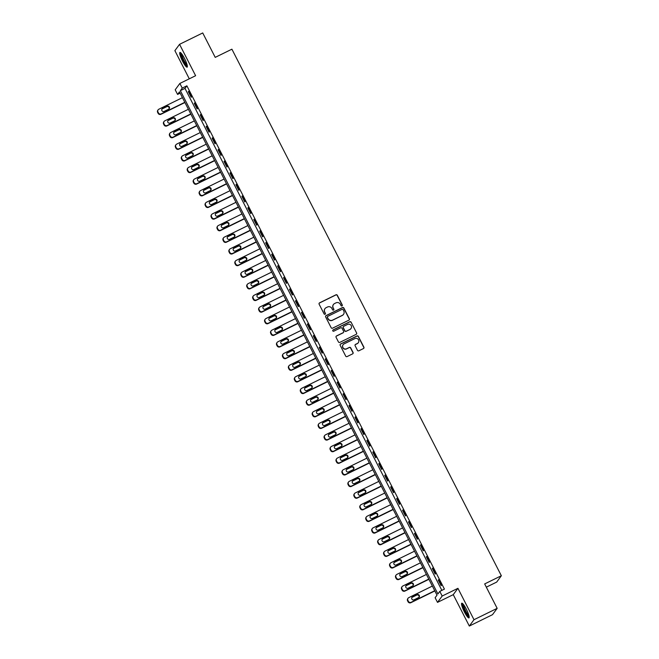 <?xml version="1.0" encoding="UTF-8"?>
<svg xmlns="http://www.w3.org/2000/svg" width="659" height="659" viewBox="0 0 659 659"><rect width="100%" height="100%" fill="white"/><g stroke="black" fill="none" stroke-linecap="round" stroke-linejoin="round"><path stroke-width="0.99" d="M341.98 305.933A0.725 0.708 36.4 0 0 342.293 304.985L337.326 295.281A1.03 1.005 36.4 0 0 335.95 294.812L319.574 302.843A1.03 1.005 36.4 0 0 319.137 304.203L324.096 313.906A0.725 0.708 36.4 0 0 325.315 314.022A0.725 0.708 36.4 0 0 325.373 313.28L324.73 312.028A3.295 3.229 36.4 0 1 326.147 307.671L327.507 307.003A3.295 3.229 36.4 0 1 331.914 308.503L332.556 309.755A0.725 0.708 36.4 0 0 333.775 309.87A0.725 0.708 36.4 0 0 333.833 309.129L333.19 307.877A3.295 3.229 36.4 0 1 334.607 303.527L335.966 302.86A3.295 3.229 36.4 0 1 340.373 304.351L341.016 305.603A0.725 0.708 36.4 0 0 341.98 305.933M342.169 305.801A0.725 0.708 36.4 0 0 342.169 305.15L337.202 295.446A1.03 1.005 36.4 0 0 335.826 294.985L319.45 303.016A1.03 1.005 36.4 0 0 319.154 303.231M325.249 314.104A0.725 0.708 36.4 0 0 325.249 313.453L324.73 312.028M333.709 309.952A0.725 0.708 36.4 0 0 333.709 309.302L333.19 307.877M466.341 609.221A8.188 1.483 -116.1 0 0 461.753 603.207A8.188 1.483 -116.1 0 0 464.373 611.89A8.188 1.483 -116.1 0 0 468.961 617.903A8.188 1.483 -116.1 0 0 466.341 609.221M184.512 58.47A8.188 1.483 -116.1 0 0 179.923 52.456A8.188 1.483 -116.1 0 0 182.543 61.147A8.188 1.483 -116.1 0 0 187.131 67.16A8.188 1.483 -116.1 0 0 184.512 58.47M357.483 350.341A1.03 1.005 36.4 0 0 358.858 350.802L363.447 348.553A1.03 1.005 36.4 0 0 363.892 347.194L358.381 336.419A1.03 1.005 36.4 0 0 357.005 335.95L340.629 343.982A1.03 1.005 36.4 0 0 340.184 345.341L345.703 356.115A1.03 1.005 36.4 0 0 347.079 356.585L352.623 353.858A1.03 1.005 36.4 0 0 353.067 352.499L350.712 347.886A1.03 1.005 36.4 0 0 349.328 347.425L346.576 348.776A2.76 2.702 36.4 0 1 343.108 344.698A2.76 2.702 36.4 0 1 344.08 343.891L354.855 338.602A2.76 2.702 36.4 0 1 358.331 342.68A2.76 2.702 36.4 0 1 357.359 343.487L355.563 344.369A1.03 1.005 36.4 0 0 355.119 345.728L357.483 350.341M439.792 591.387L442.173 596.041L437.502 602.375L435.121 597.729L437.016 595.159L179.47 91.856L177.576 94.426L175.195 89.781L179.866 83.438L182.246 88.092L180.352 90.662L437.906 593.957L439.792 591.387L444.43 589.113L186.876 85.818L182.246 88.092M179.866 83.438L195.616 75.711L179.553 44.318L202.725 32.95L215.221 57.374L231.902 49.186L501.351 575.744L484.67 583.923L497.166 608.348L473.994 619.707L457.931 588.314L442.173 596.041M348.916 320.15A1.03 1.005 36.4 0 0 349.361 318.791L343.85 308.017A1.03 1.005 36.4 0 0 342.466 307.547L326.098 315.579A1.03 1.005 36.4 0 0 325.653 316.938L331.164 327.712A1.03 1.005 36.4 0 0 332.548 328.182L348.916 320.15M351.115 322.218L356.626 332.993A1.03 1.005 36.4 0 1 356.181 334.352L339.813 342.383A1.03 1.005 36.4 0 1 338.429 341.914L336.074 337.301A1.03 1.005 36.4 0 1 336.518 335.942L343.158 332.688A1.03 1.005 36.4 0 0 343.603 331.329L342.037 328.273A1.03 1.005 36.4 0 0 340.654 327.803L333.742 331.197A0.725 0.708 36.4 0 1 332.836 330.126A0.725 0.708 36.4 0 1 333.092 329.912L349.74 321.749A1.03 1.005 36.4 0 1 351.115 322.218L356.626 332.993M497.166 608.348L492.495 614.682L469.323 626.05L473.994 619.707M179.553 44.318L174.882 50.652L189.29 78.816M186.876 85.818L184.981 88.388L441.868 590.373M188.342 91.708L191.201 97.293L191.514 96.865L188.663 91.28L188.342 91.708L188.771 91.502M194.298 103.339L197.148 108.924L197.469 108.496L194.611 102.911L194.298 103.339L194.718 103.133M200.245 114.971L203.104 120.548L203.417 120.119L200.558 114.542L200.245 114.971L200.674 114.757M206.193 126.602L209.051 132.179L209.364 131.751L206.514 126.174L206.193 126.602L206.621 126.388M212.149 138.225L215.007 143.81L215.32 143.382L212.462 137.797L212.149 138.225L212.577 138.019M218.096 149.857L220.954 155.442L221.267 155.013L218.417 149.428L218.096 149.857L218.524 149.642M224.052 161.488L226.902 167.065L227.223 166.636L224.365 161.06L224.052 161.488L224.48 161.274M229.999 173.111L232.858 178.696L233.171 178.268L230.312 172.683L229.999 173.111L230.428 172.905M235.947 184.742L238.805 190.327L239.118 189.899L236.268 184.314L235.947 184.742L236.375 184.536M241.902 196.374L244.761 201.951L245.074 201.522L242.215 195.945L241.902 196.374L242.331 196.16M247.85 207.997L250.708 213.582L251.021 213.154L248.171 207.569L247.85 207.997L248.278 207.791M253.806 219.628L256.656 225.213L256.977 224.785L254.119 219.2L253.806 219.628L254.234 219.422M259.753 231.26L262.611 236.836L262.925 236.408L260.066 230.831L259.753 231.26L260.181 231.045M265.701 242.891L268.559 248.468L268.88 248.039L266.022 242.463L265.701 242.891L266.129 242.677M271.656 254.514L274.515 260.099L274.828 259.671L271.969 254.086L271.656 254.514L272.085 254.308M277.604 266.145L280.462 271.73L280.775 271.302L277.925 265.717L277.604 266.145L278.032 265.931M283.559 277.777L286.41 283.354L286.731 282.925L283.872 277.348L283.559 277.777L283.988 277.563M289.507 289.4L292.365 294.985L292.678 294.557L289.82 288.971L289.507 289.4L289.935 289.194M295.454 301.031L298.313 306.616L298.634 306.188L295.776 300.603L295.454 301.031L295.883 300.825M301.41 312.663L304.269 318.239L304.582 317.811L301.723 312.234L301.41 312.663L301.838 312.448M307.358 324.286L310.216 329.871L310.529 329.442L307.679 323.857L307.358 324.286L307.786 324.08M313.313 335.917L316.163 341.502L316.485 341.074L313.626 335.489L313.313 335.917L313.742 335.711M319.261 347.548L322.119 353.125L322.432 352.697L319.574 347.12L319.261 347.548L319.689 347.334M325.208 359.18L328.067 364.757L328.388 364.328L325.53 358.751L325.208 359.18L325.637 358.966M331.164 370.803L334.022 376.388L334.335 375.959L331.477 370.374L331.164 370.803L331.592 370.597M337.111 382.434L339.97 388.019L340.283 387.591L337.433 382.006L337.111 382.434L337.54 382.22M343.067 394.066L345.917 399.642L346.239 399.214L343.38 393.637L343.067 394.066L343.496 393.851M349.015 405.689L351.873 411.274L352.186 410.845L349.328 405.26L349.015 405.689L349.443 405.483M354.962 417.32L357.821 422.905L358.142 422.477L355.283 416.892L354.962 417.32L355.39 417.114M360.918 428.951L363.776 434.528L364.089 434.1L361.231 428.523L360.918 428.951L361.346 428.737M366.865 440.574L369.724 446.159L370.037 445.731L367.187 440.146L366.865 440.574L367.294 440.369M372.821 452.206L375.671 457.791L375.992 457.362L373.134 451.777L372.821 452.206L373.249 452M378.768 463.837L381.627 469.414L381.94 468.986L379.082 463.409L378.768 463.837L379.197 463.623M384.724 475.469L387.574 481.045L387.896 480.617L385.037 475.04L384.724 475.469L385.144 475.254M390.672 487.092L393.53 492.677L393.843 492.248L390.985 486.663L390.672 487.092L391.1 486.886M396.619 498.723L399.478 504.308L399.791 503.88L396.94 498.295L396.619 498.723L397.048 498.509M402.575 510.354L405.425 515.931L405.746 515.503L402.888 509.926L402.575 510.354L403.003 510.14M408.522 521.977L411.381 527.562L411.694 527.134L408.835 521.549L408.522 521.977L408.951 521.771M414.478 533.609L417.328 539.194L417.649 538.765L414.791 533.18L414.478 533.609L414.898 533.403M420.426 545.24L423.284 550.817L423.597 550.389L420.739 544.812L420.426 545.24L420.854 545.026M426.373 556.863L429.231 562.448L429.544 562.02L426.694 556.435L426.373 556.863L426.801 556.657M432.329 568.495L435.179 574.08L435.5 573.651L432.642 568.066L432.329 568.495L432.757 568.289M438.276 580.126L441.135 585.703L441.448 585.274L438.589 579.698L438.276 580.126L438.705 579.912M486.326 587.161L496.68 582.086L501.351 575.744M457.931 588.314L453.26 594.649L469.323 626.05M453.26 594.649L437.502 602.375M180.138 93.174L177.576 94.426M184.981 88.388L180.352 90.662M333.388 304.582A3.295 3.229 36.4 0 0 333.067 308.05M324.928 308.725A3.295 3.229 36.4 0 0 324.607 312.193M349.212 319.936A1.03 1.005 36.4 0 0 349.237 318.964L343.718 308.19A1.03 1.005 36.4 0 0 342.342 307.72L325.966 315.752A1.03 1.005 36.4 0 0 325.678 315.974M343.084 309.648A0.725 0.708 36.4 0 0 342.12 309.318L327.754 316.369A0.725 0.708 36.4 0 0 327.441 317.317L328.116 318.643A3.295 3.229 36.4 0 0 332.523 320.142L342.351 315.323A3.295 3.229 36.4 0 0 343.767 310.974L343.084 309.648M327.441 316.674A0.725 0.708 36.4 0 0 327.317 317.49L327.441 317.317M343.446 314.442A3.295 3.229 36.4 0 1 342.219 315.488L332.4 320.307A3.295 3.229 36.4 0 1 327.993 318.816L327.317 317.49M356.478 334.129A1.03 1.005 36.4 0 0 356.503 333.166M343.454 332.466A1.03 1.005 36.4 0 1 343.034 332.861L336.387 336.115A1.03 1.005 36.4 0 0 336.098 336.337M350.983 322.391A1.03 1.005 36.4 0 0 349.608 321.921L332.96 330.085A0.725 0.708 36.4 0 0 332.779 330.217M350.044 329.311A2.76 2.702 36.4 0 0 350.868 325.134A2.76 2.702 36.4 0 0 347.548 324.426L343.751 326.287A1.03 1.005 36.4 0 0 343.306 327.647L344.871 330.703A1.03 1.005 36.4 0 0 346.247 331.172L349.921 329.484A2.76 2.702 36.4 0 0 350.95 328.586M343.331 326.675A1.03 1.005 36.4 0 0 343.182 327.82L343.306 327.647M349.921 329.484L346.123 331.345A1.03 1.005 36.4 0 1 344.748 330.876L343.182 327.82M358.265 342.762A2.76 2.702 36.4 0 1 357.236 343.66L355.44 344.542A1.03 1.005 36.4 0 0 355.143 344.756M343.051 344.781A2.76 2.702 36.4 0 0 346.453 348.94L346.576 348.776M352.919 353.644A1.03 1.005 36.4 0 0 352.944 352.672L350.58 348.059A1.03 1.005 36.4 0 0 349.204 347.598L346.453 348.94M363.743 348.331A1.03 1.005 36.4 0 0 363.768 347.367L358.249 336.584A1.03 1.005 36.4 0 0 356.873 336.123L340.505 344.155A1.03 1.005 36.4 0 0 340.209 344.369M184.817 102.31L161.249 113.867A2.101 2.059 36.4 0 1 158.44 112.911L157.962 111.981A2.101 2.059 36.4 0 1 158.868 109.213L182.436 97.656M184.924 102.524L160.928 114.295A2.101 2.059 -143.6 0 1 158.127 113.34L157.649 112.409A2.101 2.059 -143.6 0 1 157.814 110.259L158.127 109.831M169.017 108.916A1.68 1.647 36.4 0 0 166.76 106.659L162.312 108.842A1.68 1.647 36.4 0 0 161.9 109.13M164.157 111.396L168.605 109.213A1.68 1.647 36.4 0 0 169.108 106.667A1.68 1.647 36.4 0 0 167.081 106.231L162.633 108.414A1.68 1.647 36.4 0 0 162.13 110.959A1.68 1.647 36.4 0 0 164.157 111.396M190.764 113.933L167.197 125.498A2.101 2.059 36.4 0 1 164.388 124.543L163.918 123.612A2.101 2.059 36.4 0 1 164.816 120.844L188.383 109.287M190.879 114.155L166.884 125.927A2.101 2.059 -143.6 0 1 164.075 124.971L163.597 124.04A2.101 2.059 -143.6 0 1 163.762 121.89L164.075 121.462M174.964 120.548A1.68 1.647 36.4 0 0 172.716 118.29L168.267 120.473A1.68 1.647 36.4 0 0 167.847 120.762M170.104 123.019L174.553 120.836A1.68 1.647 36.4 0 0 175.055 118.299A1.68 1.647 36.4 0 0 173.029 117.862L168.58 120.045A1.68 1.647 36.4 0 0 168.078 122.59A1.68 1.647 36.4 0 0 170.104 123.019M196.712 125.564L173.144 137.121A2.101 2.059 36.4 0 1 170.343 136.174L169.865 135.243A2.101 2.059 36.4 0 1 170.763 132.475L194.331 120.91M196.827 125.787L172.831 137.55A2.101 2.059 -143.6 0 1 170.022 136.602L169.552 135.672A2.101 2.059 -143.6 0 1 169.717 133.513L170.03 133.085M180.92 132.179A1.68 1.647 36.4 0 0 178.663 129.922L174.215 132.105A1.68 1.647 36.4 0 0 173.803 132.393M176.052 134.65L180.5 132.467A1.68 1.647 36.4 0 0 181.003 129.922A1.68 1.647 36.4 0 0 178.976 129.493L174.528 131.676A1.68 1.647 36.4 0 0 174.025 134.214A1.68 1.647 36.4 0 0 176.052 134.65M202.667 137.196L179.1 148.753A2.101 2.059 36.4 0 1 176.291 147.797L175.813 146.866A2.101 2.059 36.4 0 1 176.719 144.099L200.287 132.541M202.774 137.41L178.778 149.181A2.101 2.059 -143.6 0 1 175.978 148.226L175.5 147.295A2.101 2.059 -143.6 0 1 175.665 145.145L175.978 144.716M186.868 143.802A1.68 1.647 36.4 0 0 184.619 141.545L180.171 143.728A1.68 1.647 36.4 0 0 179.75 144.024M182.008 146.282L186.456 144.099A1.68 1.647 36.4 0 0 186.958 141.553A1.68 1.647 36.4 0 0 184.932 141.117L180.484 143.3A1.68 1.647 36.4 0 0 179.981 145.845A1.68 1.647 36.4 0 0 182.008 146.282M208.615 148.819L185.047 160.384A2.101 2.059 36.4 0 1 182.246 159.429L181.769 158.498A2.101 2.059 36.4 0 1 182.667 155.73L206.234 144.173M208.73 149.041L184.734 160.812A2.101 2.059 -143.6 0 1 181.925 159.857L181.456 158.926A2.101 2.059 -143.6 0 1 181.612 156.776L181.933 156.348M192.823 155.433A1.68 1.647 36.4 0 0 190.566 153.176L186.118 155.359A1.68 1.647 36.4 0 0 185.706 155.648M187.955 157.905L192.403 155.722A1.68 1.647 36.4 0 0 192.906 153.185A1.68 1.647 36.4 0 0 190.879 152.748L186.431 154.931A1.68 1.647 36.4 0 0 185.929 157.476A1.68 1.647 36.4 0 0 187.955 157.905M187.304 65.826A7.084 1.277 63.9 0 1 186.621 65.463A7.084 1.277 63.9 0 1 182.568 58.84A7.084 1.277 63.9 0 1 181.077 53.132M181.653 53.807A6.557 1.186 -116.1 0 0 183.515 59.434A6.557 1.186 -116.1 0 0 186.909 64.788A6.557 1.186 -116.1 0 0 187.123 64.969M180.459 52.588A8.13 1.466 -116.1 0 0 182.667 59.516A8.13 1.466 -116.1 0 0 186.975 66.353A8.13 1.466 -116.1 0 0 187.362 66.65M469.134 616.577A7.084 1.277 63.9 0 1 465.246 611.346A7.084 1.277 63.9 0 1 462.906 603.875M463.483 604.55A6.557 1.186 -116.1 0 0 465.773 611.033A6.557 1.186 -116.1 0 0 468.953 615.712M462.288 603.331A8.13 1.466 -116.1 0 0 465.114 611.519A8.13 1.466 -116.1 0 0 469.192 617.401M214.57 160.45L191.003 172.007A2.101 2.059 36.4 0 1 188.194 171.06L187.716 170.129A2.101 2.059 36.4 0 1 188.622 167.361L212.19 155.796M214.677 160.672L190.682 172.436A2.101 2.059 -143.6 0 1 187.881 171.488L187.403 170.557A2.101 2.059 -143.6 0 1 187.568 168.399L187.881 167.971M198.771 167.065A1.68 1.647 36.4 0 0 196.514 164.808L192.066 166.991A1.68 1.647 36.4 0 0 191.654 167.279M193.911 169.536L198.359 167.353A1.68 1.647 36.4 0 0 198.861 164.808A1.68 1.647 36.4 0 0 196.835 164.379L192.387 166.562A1.68 1.647 36.4 0 0 191.884 169.099A1.68 1.647 36.4 0 0 193.911 169.536M220.518 172.081L196.95 183.639A2.101 2.059 36.4 0 1 194.141 182.683L193.672 181.76A2.101 2.059 36.4 0 1 194.57 178.984L218.137 167.427M220.633 172.296L196.637 184.067A2.101 2.059 -143.6 0 1 193.828 183.111L193.351 182.189A2.101 2.059 -143.6 0 1 193.515 180.031L193.837 179.602M204.718 178.688A1.68 1.647 36.4 0 0 202.47 176.431L198.021 178.614A1.68 1.647 36.4 0 0 197.601 178.91M199.858 181.167L204.306 178.984A1.68 1.647 36.4 0 0 204.809 176.439A1.68 1.647 36.4 0 0 202.783 176.002L198.334 178.185A1.68 1.647 36.4 0 0 197.832 180.731A1.68 1.647 36.4 0 0 199.858 181.167M226.465 183.704L202.898 195.27A2.101 2.059 36.4 0 1 200.097 194.314L199.619 193.384A2.101 2.059 36.4 0 1 200.517 190.616L224.085 179.059M226.581 183.927L202.585 195.698A2.101 2.059 -143.6 0 1 199.784 194.743L199.306 193.812A2.101 2.059 -143.6 0 1 199.471 191.662L199.784 191.234M210.674 190.319A1.68 1.647 36.4 0 0 208.417 188.062L203.969 190.245A1.68 1.647 36.4 0 0 203.557 190.533M205.806 192.79L210.254 190.616A1.68 1.647 36.4 0 0 210.756 188.07A1.68 1.647 36.4 0 0 208.738 187.634L204.282 189.817A1.68 1.647 36.4 0 0 203.788 192.362A1.68 1.647 36.4 0 0 205.806 192.79M232.421 195.336L208.854 206.893A2.101 2.059 36.4 0 1 206.045 205.946L205.567 205.015A2.101 2.059 36.4 0 1 206.473 202.247L230.04 190.682M232.528 195.558L208.541 207.321A2.101 2.059 -143.6 0 1 205.732 206.374L205.254 205.443A2.101 2.059 -143.6 0 1 205.419 203.285L205.732 202.857M216.622 201.951A1.68 1.647 36.4 0 0 214.373 199.693L209.924 201.876A1.68 1.647 36.4 0 0 209.504 202.165M211.761 204.422L216.21 202.239A1.68 1.647 36.4 0 0 216.712 199.702A1.68 1.647 36.4 0 0 214.686 199.265L210.237 201.448A1.68 1.647 36.4 0 0 209.735 203.985A1.68 1.647 36.4 0 0 211.761 204.422M238.369 206.967L214.801 218.524A2.101 2.059 36.4 0 1 212 217.577L211.523 216.646A2.101 2.059 36.4 0 1 212.42 213.87L235.988 202.313M238.484 207.181L214.488 218.953A2.101 2.059 -143.6 0 1 211.679 218.005L211.209 217.075A2.101 2.059 -143.6 0 1 211.366 214.916L211.687 214.488M222.577 213.582A1.68 1.647 36.4 0 0 220.32 211.325L215.872 213.5A1.68 1.647 36.4 0 0 215.46 213.796M217.709 216.053L222.157 213.87A1.68 1.647 36.4 0 0 222.66 211.325A1.68 1.647 36.4 0 0 220.633 210.896L216.185 213.071A1.68 1.647 36.4 0 0 215.682 215.617A1.68 1.647 36.4 0 0 217.709 216.053M244.324 218.599L220.757 230.156A2.101 2.059 36.4 0 1 217.948 229.2L217.47 228.269A2.101 2.059 36.4 0 1 218.376 225.502L241.944 213.944M244.431 218.813L220.436 230.584A2.101 2.059 -143.6 0 1 217.635 229.629L217.157 228.698A2.101 2.059 -143.6 0 1 217.322 226.548L217.635 226.119M228.525 225.205A1.68 1.647 36.4 0 0 226.268 222.948L221.819 225.131A1.68 1.647 36.4 0 0 221.408 225.419M223.665 227.684L228.113 225.502A1.68 1.647 36.4 0 0 228.615 222.956A1.68 1.647 36.4 0 0 226.589 222.52L222.141 224.703A1.68 1.647 36.4 0 0 221.638 227.248A1.68 1.647 36.4 0 0 223.665 227.684M250.272 230.222L226.704 241.787A2.101 2.059 36.4 0 1 223.895 240.832L223.426 239.901A2.101 2.059 36.4 0 1 224.324 237.133L247.891 225.576M250.387 230.444L226.391 242.207A2.101 2.059 -143.6 0 1 223.582 241.26L223.104 240.329A2.101 2.059 -143.6 0 1 223.269 238.179L223.59 237.751M234.472 236.836A1.68 1.647 36.4 0 0 232.223 234.579L227.775 236.762A1.68 1.647 36.4 0 0 227.355 237.051M229.612 239.308L234.06 237.125A1.68 1.647 36.4 0 0 234.563 234.588A1.68 1.647 36.4 0 0 232.536 234.151L228.088 236.334A1.68 1.647 36.4 0 0 227.586 238.879A1.68 1.647 36.4 0 0 229.612 239.308M256.219 241.853L232.652 253.41A2.101 2.059 36.4 0 1 229.851 252.463L229.373 251.532A2.101 2.059 36.4 0 1 230.271 248.764L253.839 237.199M256.335 242.075L232.339 253.839A2.101 2.059 -143.6 0 1 229.538 252.891L229.06 251.96A2.101 2.059 -143.6 0 1 229.225 249.802L229.538 249.374M240.428 248.468A1.68 1.647 36.4 0 0 238.171 246.211L233.723 248.394A1.68 1.647 36.4 0 0 233.311 248.682M235.56 250.939L240.008 248.756A1.68 1.647 36.4 0 0 240.51 246.211A1.68 1.647 36.4 0 0 238.492 245.782L234.044 247.965A1.68 1.647 36.4 0 0 233.541 250.502A1.68 1.647 36.4 0 0 235.56 250.939M262.175 253.484L238.607 265.042A2.101 2.059 36.4 0 1 235.798 264.086L235.321 263.155A2.101 2.059 36.4 0 1 236.227 260.387L259.794 248.83M262.282 253.699L238.294 265.47A2.101 2.059 -143.6 0 1 235.485 264.514L235.008 263.584A2.101 2.059 -143.6 0 1 235.172 261.434L235.485 261.005M246.375 260.091A1.68 1.647 36.4 0 0 244.127 257.834L239.678 260.017A1.68 1.647 36.4 0 0 239.258 260.313M241.515 262.57L245.964 260.387A1.68 1.647 36.4 0 0 246.466 257.842A1.68 1.647 36.4 0 0 244.44 257.405L239.991 259.588A1.68 1.647 36.4 0 0 239.489 262.134A1.68 1.647 36.4 0 0 241.515 262.57M268.122 265.107L244.555 276.673A2.101 2.059 36.4 0 1 241.754 275.717L241.276 274.787A2.101 2.059 36.4 0 1 242.174 272.019L265.742 260.462M268.238 265.33L244.242 277.101A2.101 2.059 -143.6 0 1 241.433 276.146L240.963 275.215A2.101 2.059 -143.6 0 1 241.12 273.065L241.441 272.637M252.331 271.722A1.68 1.647 36.4 0 0 250.074 269.465L245.626 271.648A1.68 1.647 36.4 0 0 245.214 271.936M247.463 274.193L251.911 272.01A1.68 1.647 36.4 0 0 252.413 269.473A1.68 1.647 36.4 0 0 250.387 269.037L245.939 271.22A1.68 1.647 36.4 0 0 245.436 273.765A1.68 1.647 36.4 0 0 247.463 274.193M274.078 276.739L250.511 288.296A2.101 2.059 36.4 0 1 247.702 287.349L247.224 286.418A2.101 2.059 36.4 0 1 248.13 283.65L271.697 272.085M274.185 276.961L250.189 288.724A2.101 2.059 -143.6 0 1 247.389 287.777L246.911 286.846A2.101 2.059 -143.6 0 1 247.076 284.688L247.389 284.26M258.279 283.354A1.68 1.647 36.4 0 0 256.022 281.096L251.573 283.279A1.68 1.647 36.4 0 0 251.161 283.568M253.418 285.825L257.867 283.642A1.68 1.647 36.4 0 0 258.369 281.096A1.68 1.647 36.4 0 0 256.343 280.668L251.895 282.851A1.68 1.647 36.4 0 0 251.392 285.388A1.68 1.647 36.4 0 0 253.418 285.825M280.026 288.37L256.458 299.927A2.101 2.059 36.4 0 1 253.649 298.972L253.18 298.049A2.101 2.059 36.4 0 1 254.077 295.273L277.645 283.716M280.141 288.584L256.145 300.356A2.101 2.059 -143.6 0 1 253.336 299.4L252.858 298.478A2.101 2.059 -143.6 0 1 253.023 296.319L253.344 295.891M264.226 294.977A1.68 1.647 36.4 0 0 261.977 292.72L257.529 294.902A1.68 1.647 36.4 0 0 257.109 295.199M259.366 297.456L263.814 295.273A1.68 1.647 36.4 0 0 264.317 292.728A1.68 1.647 36.4 0 0 262.29 292.291L257.842 294.474A1.68 1.647 36.4 0 0 257.339 297.02A1.68 1.647 36.4 0 0 259.366 297.456M285.973 299.993L262.406 311.559A2.101 2.059 36.4 0 1 259.605 310.603L259.127 309.672A2.101 2.059 36.4 0 1 260.025 306.905L283.592 295.347M286.088 300.216L262.093 311.987A2.101 2.059 -143.6 0 1 259.292 311.032L258.814 310.101A2.101 2.059 -143.6 0 1 258.979 307.951L259.292 307.522M270.182 306.608A1.68 1.647 36.4 0 0 267.925 304.351L263.476 306.534A1.68 1.647 36.4 0 0 263.065 306.822M265.313 309.079L269.762 306.905A1.68 1.647 36.4 0 0 270.264 304.359A1.68 1.647 36.4 0 0 268.246 303.923L263.798 306.106A1.68 1.647 36.4 0 0 263.295 308.651A1.68 1.647 36.4 0 0 265.313 309.079M291.929 311.625L268.361 323.182A2.101 2.059 36.4 0 1 265.552 322.235L265.075 321.304A2.101 2.059 36.4 0 1 265.981 318.536L289.548 306.97M292.036 311.847L268.048 323.61A2.101 2.059 -143.6 0 1 265.239 322.663L264.761 321.732A2.101 2.059 -143.6 0 1 264.926 319.574L265.239 319.145M276.129 318.239A1.68 1.647 36.4 0 0 273.88 315.982L269.432 318.165A1.68 1.647 36.4 0 0 269.012 318.454M271.269 320.711L275.717 318.528A1.68 1.647 36.4 0 0 276.22 315.99A1.68 1.647 36.4 0 0 274.193 315.554L269.745 317.737A1.68 1.647 36.4 0 0 269.243 320.274A1.68 1.647 36.4 0 0 271.269 320.711M297.876 323.256L274.309 334.813A2.101 2.059 36.4 0 1 271.508 333.866L271.03 332.935A2.101 2.059 36.4 0 1 271.928 330.159L295.496 318.602M297.992 323.47L273.996 335.242A2.101 2.059 -143.6 0 1 271.187 334.294L270.717 333.363A2.101 2.059 -143.6 0 1 270.874 331.205L271.195 330.777M282.085 329.871A1.68 1.647 36.4 0 0 279.828 327.614L275.38 329.788A1.68 1.647 36.4 0 0 274.968 330.085M277.217 332.342L281.665 330.159A1.68 1.647 36.4 0 0 282.167 327.614A1.68 1.647 36.4 0 0 280.141 327.185L275.693 329.36A1.68 1.647 36.4 0 0 275.19 331.905A1.68 1.647 36.4 0 0 277.217 332.342M303.832 334.887L280.264 346.445A2.101 2.059 36.4 0 1 277.455 345.489L276.978 344.558A2.101 2.059 36.4 0 1 277.884 341.79L301.451 330.233M303.939 335.101L279.943 346.873A2.101 2.059 -143.6 0 1 277.142 345.917L276.665 344.986A2.101 2.059 -143.6 0 1 276.829 342.837L277.142 342.408M288.032 341.494A1.68 1.647 36.4 0 0 285.775 339.237L281.327 341.42A1.68 1.647 36.4 0 0 280.915 341.708M283.172 343.973L287.621 341.79A1.68 1.647 36.4 0 0 288.123 339.245A1.68 1.647 36.4 0 0 286.097 338.808L281.648 340.991A1.68 1.647 36.4 0 0 281.146 343.537A1.68 1.647 36.4 0 0 283.172 343.973M309.779 346.51L286.212 358.068A2.101 2.059 36.4 0 1 283.403 357.12L282.933 356.189A2.101 2.059 36.4 0 1 283.831 353.422L307.399 341.864M309.895 346.733L285.899 358.496A2.101 2.059 -143.6 0 1 283.09 357.549L282.612 356.618A2.101 2.059 -143.6 0 1 282.777 354.468L283.098 354.04M293.98 353.125A1.68 1.647 36.4 0 0 291.731 350.868L287.283 353.051A1.68 1.647 36.4 0 0 286.863 353.339M289.12 355.596L293.568 353.413A1.68 1.647 36.4 0 0 294.071 350.876A1.68 1.647 36.4 0 0 292.044 350.44L287.596 352.623A1.68 1.647 36.4 0 0 287.093 355.168A1.68 1.647 36.4 0 0 289.12 355.596M315.727 358.142L292.159 369.699A2.101 2.059 36.4 0 1 289.359 368.752L288.881 367.821A2.101 2.059 36.4 0 1 289.787 365.053L313.346 353.488M315.842 358.356L291.846 370.127A2.101 2.059 -143.6 0 1 289.046 369.18L288.568 368.249A2.101 2.059 -143.6 0 1 288.733 366.091L289.046 365.663M299.936 364.757A1.68 1.647 36.4 0 0 297.679 362.499L293.23 364.682A1.68 1.647 36.4 0 0 292.818 364.971M295.067 367.228L299.516 365.045A1.68 1.647 36.4 0 0 300.018 362.499A1.68 1.647 36.4 0 0 298 362.071L293.552 364.254A1.68 1.647 36.4 0 0 293.049 366.791A1.68 1.647 36.4 0 0 295.067 367.228M321.683 369.773L298.115 381.33A2.101 2.059 36.4 0 1 295.306 380.375L294.828 379.444A2.101 2.059 36.4 0 1 295.734 376.676L319.302 365.119M321.79 369.987L297.802 381.759A2.101 2.059 -143.6 0 1 294.993 380.803L294.515 379.872A2.101 2.059 -143.6 0 1 294.68 377.722L294.993 377.294M305.883 376.38A1.68 1.647 36.4 0 0 303.634 374.123L299.186 376.305A1.68 1.647 36.4 0 0 298.766 376.602M301.023 378.859L305.471 376.676A1.68 1.647 36.4 0 0 305.974 374.131A1.68 1.647 36.4 0 0 303.947 373.694L299.499 375.877A1.68 1.647 36.4 0 0 298.997 378.423A1.68 1.647 36.4 0 0 301.023 378.859M327.63 381.396L304.063 392.962A2.101 2.059 36.4 0 1 301.262 392.006L300.784 391.075A2.101 2.059 36.4 0 1 301.682 388.308L325.249 376.75M327.745 381.619L303.75 393.39A2.101 2.059 -143.6 0 1 300.941 392.434L300.471 391.504A2.101 2.059 -143.6 0 1 300.628 389.354L300.949 388.925M311.839 388.011A1.68 1.647 36.4 0 0 309.582 385.754L305.133 387.937A1.68 1.647 36.4 0 0 304.722 388.225M306.97 390.482L311.419 388.299A1.68 1.647 36.4 0 0 311.921 385.762A1.68 1.647 36.4 0 0 309.895 385.326L305.447 387.508A1.68 1.647 36.4 0 0 304.944 390.054A1.68 1.647 36.4 0 0 306.97 390.482M333.586 393.028L310.018 404.585A2.101 2.059 36.4 0 1 307.209 403.637L306.732 402.707A2.101 2.059 36.4 0 1 307.638 399.939L331.205 388.373M333.693 393.25L309.697 405.013A2.101 2.059 -143.6 0 1 306.896 404.066L306.419 403.135A2.101 2.059 -143.6 0 1 306.583 400.977L306.896 400.548M317.786 399.642A1.68 1.647 36.4 0 0 315.529 397.385L311.081 399.568A1.68 1.647 36.4 0 0 310.669 399.856M312.926 402.114L317.374 399.931A1.68 1.647 36.4 0 0 317.877 397.385A1.68 1.647 36.4 0 0 315.85 396.957L311.402 399.14A1.68 1.647 36.4 0 0 310.9 401.677A1.68 1.647 36.4 0 0 312.926 402.114M339.533 404.659L315.966 416.216A2.101 2.059 36.4 0 1 313.157 415.261L312.687 414.338A2.101 2.059 36.4 0 1 313.585 411.562L337.153 400.005M339.649 404.873L315.653 416.645A2.101 2.059 -143.6 0 1 312.844 415.689L312.366 414.766A2.101 2.059 -143.6 0 1 312.531 412.608L312.852 412.18M323.734 411.265A1.68 1.647 36.4 0 0 321.485 409.008L317.037 411.191A1.68 1.647 36.4 0 0 316.625 411.488M318.874 413.745L323.322 411.562A1.68 1.647 36.4 0 0 323.824 409.017A1.68 1.647 36.4 0 0 321.798 408.58L317.35 410.763A1.68 1.647 36.4 0 0 316.847 413.308A1.68 1.647 36.4 0 0 318.874 413.745M345.481 416.282L321.913 427.848A2.101 2.059 36.4 0 1 319.113 426.892L318.635 425.961A2.101 2.059 36.4 0 1 319.541 423.193L343.108 411.636M345.596 416.504L321.6 428.276A2.101 2.059 -143.6 0 1 318.799 427.32L318.322 426.389A2.101 2.059 -143.6 0 1 318.486 424.239L318.799 423.811M329.689 422.897A1.68 1.647 36.4 0 0 327.432 420.64L322.984 422.823A1.68 1.647 36.4 0 0 322.572 423.111M324.821 425.368L329.278 423.193A1.68 1.647 36.4 0 0 329.772 420.648A1.68 1.647 36.4 0 0 327.754 420.211L323.305 422.394A1.68 1.647 36.4 0 0 322.803 424.94A1.68 1.647 36.4 0 0 324.821 425.368M351.436 427.913L327.869 439.471A2.101 2.059 36.4 0 1 325.06 438.523L324.59 437.592A2.101 2.059 36.4 0 1 325.488 434.825L349.056 423.259M351.544 428.136L327.556 439.899A2.101 2.059 -143.6 0 1 324.747 438.952L324.269 438.021A2.101 2.059 -143.6 0 1 324.434 435.863L324.747 435.434M335.637 434.528A1.68 1.647 36.4 0 0 333.388 432.271L328.94 434.454A1.68 1.647 36.4 0 0 328.52 434.742M330.777 436.999L335.225 434.816A1.68 1.647 36.4 0 0 335.728 432.279A1.68 1.647 36.4 0 0 333.701 431.843L329.253 434.026A1.68 1.647 36.4 0 0 328.75 436.563A1.68 1.647 36.4 0 0 330.777 436.999M357.384 439.545L333.816 451.102A2.101 2.059 36.4 0 1 331.016 450.155L330.538 449.224A2.101 2.059 36.4 0 1 331.436 446.448L355.003 434.891M357.499 439.759L333.503 451.53A2.101 2.059 -143.6 0 1 330.694 450.583L330.225 449.652A2.101 2.059 -143.6 0 1 330.381 447.494L330.703 447.066M341.593 446.159A1.68 1.647 36.4 0 0 339.336 443.902L334.887 446.077A1.68 1.647 36.4 0 0 334.475 446.374M336.724 448.631L341.173 446.448A1.68 1.647 36.4 0 0 341.675 443.902A1.68 1.647 36.4 0 0 339.649 443.474L335.2 445.649A1.68 1.647 36.4 0 0 334.698 448.194A1.68 1.647 36.4 0 0 336.724 448.631M363.34 451.176L339.772 462.733A2.101 2.059 36.4 0 1 336.963 461.778L336.485 460.847A2.101 2.059 36.4 0 1 337.392 458.079L360.959 446.522M363.447 451.39L339.451 463.162A2.101 2.059 -143.6 0 1 336.65 462.206L336.172 461.275A2.101 2.059 -143.6 0 1 336.337 459.125L336.65 458.697M347.54 457.783A1.68 1.647 36.4 0 0 345.283 455.526L340.835 457.708A1.68 1.647 36.4 0 0 340.423 457.997M342.68 460.262L347.128 458.079A1.68 1.647 36.4 0 0 347.631 455.534A1.68 1.647 36.4 0 0 345.604 455.097L341.156 457.28A1.68 1.647 36.4 0 0 340.654 459.825A1.68 1.647 36.4 0 0 342.68 460.262M369.287 462.799L345.72 474.356A2.101 2.059 36.4 0 1 342.919 473.409L342.441 472.478A2.101 2.059 36.4 0 1 343.339 469.71L366.906 458.153M369.402 463.022L345.407 474.785A2.101 2.059 -143.6 0 1 342.598 473.837L342.12 472.907A2.101 2.059 -143.6 0 1 342.285 470.757L342.606 470.328M353.488 469.414A1.68 1.647 36.4 0 0 351.239 467.157L346.791 469.34A1.68 1.647 36.4 0 0 346.379 469.628M348.627 471.885L353.076 469.702A1.68 1.647 36.4 0 0 353.578 467.165A1.68 1.647 36.4 0 0 351.552 466.729L347.104 468.911A1.68 1.647 36.4 0 0 346.601 471.457A1.68 1.647 36.4 0 0 348.627 471.885M375.235 474.431L351.675 485.988A2.101 2.059 36.4 0 1 348.866 485.04L348.389 484.11A2.101 2.059 36.4 0 1 349.295 481.342L372.862 469.776M375.35 474.645L351.354 486.416A2.101 2.059 -143.6 0 1 348.553 485.469L348.076 484.538A2.101 2.059 -143.6 0 1 348.24 482.38L348.553 481.951M359.443 481.045A1.68 1.647 36.4 0 0 357.186 478.788L352.738 480.971A1.68 1.647 36.4 0 0 352.326 481.259M354.583 483.517L359.031 481.334A1.68 1.647 36.4 0 0 359.534 478.788A1.68 1.647 36.4 0 0 357.507 478.36L353.059 480.543A1.68 1.647 36.4 0 0 352.557 483.08A1.68 1.647 36.4 0 0 354.583 483.517M381.19 486.062L357.623 497.619A2.101 2.059 36.4 0 1 354.814 496.664L354.344 495.733A2.101 2.059 36.4 0 1 355.242 492.965L378.81 481.408M381.297 486.276L357.31 498.047A2.101 2.059 -143.6 0 1 354.501 497.092L354.023 496.161A2.101 2.059 -143.6 0 1 354.188 494.011L354.501 493.583M365.391 492.668A1.68 1.647 36.4 0 0 363.142 490.411L358.694 492.594A1.68 1.647 36.4 0 0 358.274 492.891M360.531 495.148L364.979 492.965A1.68 1.647 36.4 0 0 365.481 490.42A1.68 1.647 36.4 0 0 363.455 489.983L359.007 492.166A1.68 1.647 36.4 0 0 358.504 494.711A1.68 1.647 36.4 0 0 360.531 495.148M387.138 497.685L363.57 509.25A2.101 2.059 36.4 0 1 360.77 508.295L360.292 507.364A2.101 2.059 36.4 0 1 361.19 504.596L384.757 493.039M387.253 497.907L363.257 509.679A2.101 2.059 -143.6 0 1 360.448 508.723L359.979 507.792A2.101 2.059 -143.6 0 1 360.135 505.642L360.457 505.214M371.346 504.3A1.68 1.647 36.4 0 0 369.089 502.043L364.641 504.226A1.68 1.647 36.4 0 0 364.229 504.514M366.478 506.771L370.926 504.588A1.68 1.647 36.4 0 0 371.429 502.051A1.68 1.647 36.4 0 0 369.402 501.614L364.954 503.797A1.68 1.647 36.4 0 0 364.452 506.343A1.68 1.647 36.4 0 0 366.478 506.771M393.094 509.316L369.526 520.874A2.101 2.059 36.4 0 1 366.717 519.926L366.239 518.995A2.101 2.059 36.4 0 1 367.145 516.228L390.713 504.662M393.201 509.539L369.205 521.302A2.101 2.059 -143.6 0 1 366.404 520.355L365.926 519.424A2.101 2.059 -143.6 0 1 366.091 517.266L366.404 516.837M377.294 515.931A1.68 1.647 36.4 0 0 375.037 513.674L370.589 515.857A1.68 1.647 36.4 0 0 370.177 516.145M372.434 518.402L376.882 516.219A1.68 1.647 36.4 0 0 377.385 513.674A1.68 1.647 36.4 0 0 375.358 513.246L370.91 515.429A1.68 1.647 36.4 0 0 370.407 517.966A1.68 1.647 36.4 0 0 372.434 518.402M399.041 520.948L375.473 532.505A2.101 2.059 36.4 0 1 372.673 531.549L372.195 530.627A2.101 2.059 36.4 0 1 373.093 527.851L396.66 516.294M399.156 521.162L375.16 532.933A2.101 2.059 -143.6 0 1 372.351 531.978L371.874 531.055A2.101 2.059 -143.6 0 1 372.038 528.897L372.36 528.469M383.241 527.554A1.68 1.647 36.4 0 0 380.993 525.297L376.544 527.48A1.68 1.647 36.4 0 0 376.132 527.777M378.381 530.034L382.83 527.851A1.68 1.647 36.4 0 0 383.332 525.305A1.68 1.647 36.4 0 0 381.306 524.869L376.857 527.052A1.68 1.647 36.4 0 0 376.355 529.597A1.68 1.647 36.4 0 0 378.381 530.034M404.997 532.571L381.429 544.136A2.101 2.059 36.4 0 1 378.62 543.181L378.142 542.25A2.101 2.059 36.4 0 1 379.049 539.482L402.616 527.925M405.104 532.793L381.108 544.565A2.101 2.059 -143.6 0 1 378.307 543.609L377.829 542.678A2.101 2.059 -143.6 0 1 377.994 540.528L378.307 540.1M389.197 539.186A1.68 1.647 36.4 0 0 386.94 536.928L382.492 539.111A1.68 1.647 36.4 0 0 382.08 539.4M384.337 541.657L388.785 539.482A1.68 1.647 36.4 0 0 389.288 536.937A1.68 1.647 36.4 0 0 387.261 536.5L382.813 538.683A1.68 1.647 36.4 0 0 382.311 541.228A1.68 1.647 36.4 0 0 384.337 541.657M410.944 544.202L387.377 555.759A2.101 2.059 36.4 0 1 384.568 554.812L384.098 553.881A2.101 2.059 36.4 0 1 384.996 551.113L408.564 539.548M411.051 544.425L387.064 556.188A2.101 2.059 -143.6 0 1 384.255 555.24L383.777 554.31A2.101 2.059 -143.6 0 1 383.942 552.151L384.255 551.723M395.145 550.817A1.68 1.647 36.4 0 0 392.896 548.56L388.448 550.743A1.68 1.647 36.4 0 0 388.027 551.031M390.285 553.288L394.733 551.105A1.68 1.647 36.4 0 0 395.235 548.568A1.68 1.647 36.4 0 0 393.209 548.131L388.761 550.314A1.68 1.647 36.4 0 0 388.258 552.852A1.68 1.647 36.4 0 0 390.285 553.288M416.892 555.834L393.324 567.391A2.101 2.059 36.4 0 1 390.523 566.443L390.046 565.513A2.101 2.059 36.4 0 1 390.944 562.737L414.511 551.179M417.007 556.048L393.011 567.819A2.101 2.059 -143.6 0 1 390.202 566.872L389.733 565.941A2.101 2.059 -143.6 0 1 389.889 563.783L390.21 563.354M401.1 562.448A1.68 1.647 36.4 0 0 398.843 560.191L394.395 562.366A1.68 1.647 36.4 0 0 393.983 562.662M396.232 564.92L400.68 562.737A1.68 1.647 36.4 0 0 401.183 560.191A1.68 1.647 36.4 0 0 399.156 559.763L394.708 561.938A1.68 1.647 36.4 0 0 394.206 564.483A1.68 1.647 36.4 0 0 396.232 564.92M422.847 567.465L399.28 579.022A2.101 2.059 36.4 0 1 396.471 578.067L395.993 577.136A2.101 2.059 36.4 0 1 396.899 574.368L420.467 562.811M422.954 567.679L398.959 579.45A2.101 2.059 -143.6 0 1 396.158 578.495L395.68 577.564A2.101 2.059 -143.6 0 1 395.845 575.414L396.158 574.986M407.048 574.071A1.68 1.647 36.4 0 0 404.799 571.814L400.342 573.997A1.68 1.647 36.4 0 0 399.931 574.286M402.188 576.543L406.636 574.368A1.68 1.647 36.4 0 0 407.138 571.823A1.68 1.647 36.4 0 0 405.112 571.386L400.664 573.569A1.68 1.647 36.4 0 0 400.161 576.114A1.68 1.647 36.4 0 0 402.188 576.543M428.795 579.088L405.227 590.645A2.101 2.059 36.4 0 1 402.427 589.698L401.949 588.767A2.101 2.059 36.4 0 1 402.847 585.999L426.414 574.442M428.91 579.31L404.914 591.074A2.101 2.059 -143.6 0 1 402.105 590.126L401.628 589.195A2.101 2.059 -143.6 0 1 401.792 587.045L402.114 586.617M412.995 585.703A1.68 1.647 36.4 0 0 410.746 583.446L406.298 585.629A1.68 1.647 36.4 0 0 405.886 585.917M408.135 588.174L412.583 585.991A1.68 1.647 36.4 0 0 413.086 583.454A1.68 1.647 36.4 0 0 411.059 583.017L406.611 585.2A1.68 1.647 36.4 0 0 406.109 587.746A1.68 1.647 36.4 0 0 408.135 588.174M434.751 590.719L411.183 602.277A2.101 2.059 36.4 0 1 408.374 601.329L407.896 600.398A2.101 2.059 36.4 0 1 408.802 597.631L432.37 586.065M434.858 590.934L410.862 602.705A2.101 2.059 -143.6 0 1 408.061 601.758L407.583 600.827A2.101 2.059 -143.6 0 1 407.748 598.669L408.061 598.24M418.951 597.334A1.68 1.647 36.4 0 0 416.694 595.077L412.246 597.26A1.68 1.647 36.4 0 0 411.834 597.548M414.091 599.805L418.539 597.622A1.68 1.647 36.4 0 0 419.042 595.077A1.68 1.647 36.4 0 0 417.015 594.649L412.567 596.832A1.68 1.647 36.4 0 0 412.064 599.369A1.68 1.647 36.4 0 0 414.091 599.805M161.249 113.867L160.928 114.295M157.962 111.981L157.649 112.409M158.44 112.911L158.127 113.34M162.312 108.842L162.633 108.414M166.76 106.659L167.081 106.231M167.197 125.498L166.884 125.927M163.918 123.612L163.597 124.04M164.388 124.543L164.075 124.971M168.267 120.473L168.58 120.045M172.716 118.29L173.029 117.862M173.144 137.121L172.831 137.55M169.865 135.243L169.552 135.672M170.343 136.174L170.022 136.602M174.215 132.105L174.528 131.676M178.663 129.922L178.976 129.493M179.1 148.753L178.778 149.181M175.813 146.866L175.5 147.295M176.291 147.797L175.978 148.226M180.171 143.728L180.484 143.3M184.619 141.545L184.932 141.117M185.047 160.384L184.734 160.812M181.769 158.498L181.456 158.926M182.246 159.429L181.925 159.857M186.118 155.359L186.431 154.931M190.566 153.176L190.879 152.748M191.003 172.007L190.682 172.436M187.716 170.129L187.403 170.557M188.194 171.06L187.881 171.488M192.066 166.991L192.387 166.562M196.514 164.808L196.835 164.379M196.95 183.639L196.637 184.067M193.672 181.76L193.351 182.189M194.141 182.683L193.828 183.111M198.021 178.614L198.334 178.185M202.47 176.431L202.783 176.002M202.898 195.27L202.585 195.698M199.619 193.384L199.306 193.812M200.097 194.314L199.784 194.743M203.969 190.245L204.282 189.817M208.417 188.062L208.738 187.634M208.854 206.893L208.541 207.321M205.567 205.015L205.254 205.443M206.045 205.946L205.732 206.374M209.924 201.876L210.237 201.448M214.373 199.693L214.686 199.265M214.801 218.524L214.488 218.953M211.523 216.646L211.209 217.075M212 217.577L211.679 218.005M215.872 213.5L216.185 213.071M220.32 211.325L220.633 210.896M220.757 230.156L220.436 230.584M217.47 228.269L217.157 228.698M217.948 229.2L217.635 229.629M221.819 225.131L222.141 224.703M226.268 222.948L226.589 222.52M226.704 241.787L226.391 242.207M223.426 239.901L223.104 240.329M223.895 240.832L223.582 241.26M227.775 236.762L228.088 236.334M232.223 234.579L232.536 234.151M232.652 253.41L232.339 253.839M229.373 251.532L229.06 251.96M229.851 252.463L229.538 252.891M233.723 248.394L234.044 247.965M238.171 246.211L238.492 245.782M238.607 265.042L238.294 265.47M235.321 263.155L235.008 263.584M235.798 264.086L235.485 264.514M239.678 260.017L239.991 259.588M244.127 257.834L244.44 257.405M244.555 276.673L244.242 277.101M241.276 274.787L240.963 275.215M241.754 275.717L241.433 276.146M245.626 271.648L245.939 271.22M250.074 269.465L250.387 269.037M250.511 288.296L250.189 288.724M247.224 286.418L246.911 286.846M247.702 287.349L247.389 287.777M251.573 283.279L251.895 282.851M256.022 281.096L256.343 280.668M256.458 299.927L256.145 300.356M253.18 298.049L252.858 298.478M253.649 298.972L253.336 299.4M257.529 294.902L257.842 294.474M261.977 292.72L262.29 292.291M262.406 311.559L262.093 311.987M259.127 309.672L258.814 310.101M259.605 310.603L259.292 311.032M263.476 306.534L263.798 306.106M267.925 304.351L268.246 303.923M268.361 323.182L268.048 323.61M265.075 321.304L264.761 321.732M265.552 322.235L265.239 322.663M269.432 318.165L269.745 317.737M273.88 315.982L274.193 315.554M274.309 334.813L273.996 335.242M271.03 332.935L270.717 333.363M271.508 333.866L271.187 334.294M275.38 329.788L275.693 329.36M279.828 327.614L280.141 327.185M280.264 346.445L279.943 346.873M276.978 344.558L276.665 344.986M277.455 345.489L277.142 345.917M281.327 341.42L281.648 340.991M285.775 339.237L286.097 338.808M286.212 358.068L285.899 358.496M282.933 356.189L282.612 356.618M283.403 357.12L283.09 357.549M287.283 353.051L287.596 352.623M291.731 350.868L292.044 350.44M292.159 369.699L291.846 370.127M288.881 367.821L288.568 368.249M289.359 368.752L289.046 369.18M293.23 364.682L293.552 364.254M297.679 362.499L298 362.071M298.115 381.33L297.802 381.759M294.828 379.444L294.515 379.872M295.306 380.375L294.993 380.803M299.186 376.305L299.499 375.877M303.634 374.123L303.947 373.694M304.063 392.962L303.75 393.39M300.784 391.075L300.471 391.504M301.262 392.006L300.941 392.434M305.133 387.937L305.447 387.508M309.582 385.754L309.895 385.326M310.018 404.585L309.697 405.013M306.732 402.707L306.419 403.135M307.209 403.637L306.896 404.066M311.081 399.568L311.402 399.14M315.529 397.385L315.85 396.957M315.966 416.216L315.653 416.645M312.687 414.338L312.366 414.766M313.157 415.261L312.844 415.689M317.037 411.191L317.35 410.763M321.485 409.008L321.798 408.58M321.913 427.848L321.6 428.276M318.635 425.961L318.322 426.389M319.113 426.892L318.799 427.32M322.984 422.823L323.305 422.394M327.432 420.64L327.754 420.211M327.869 439.471L327.556 439.899M324.59 437.592L324.269 438.021M325.06 438.523L324.747 438.952M328.94 434.454L329.253 434.026M333.388 432.271L333.701 431.843M333.816 451.102L333.503 451.53M330.538 449.224L330.225 449.652M331.016 450.155L330.694 450.583M334.887 446.077L335.2 445.649M339.336 443.902L339.649 443.474M339.772 462.733L339.451 463.162M336.485 460.847L336.172 461.275M336.963 461.778L336.65 462.206M340.835 457.708L341.156 457.28M345.283 455.526L345.604 455.097M345.72 474.356L345.407 474.785M342.441 472.478L342.12 472.907M342.919 473.409L342.598 473.837M346.791 469.34L347.104 468.911M351.239 467.157L351.552 466.729M351.675 485.988L351.354 486.416M348.389 484.11L348.076 484.538M348.866 485.04L348.553 485.469M352.738 480.971L353.059 480.543M357.186 478.788L357.507 478.36M357.623 497.619L357.31 498.047M354.344 495.733L354.023 496.161M354.814 496.664L354.501 497.092M358.694 492.594L359.007 492.166M363.142 490.411L363.455 489.983M363.57 509.25L363.257 509.679M360.292 507.364L359.979 507.792M360.77 508.295L360.448 508.723M364.641 504.226L364.954 503.797M369.089 502.043L369.402 501.614M369.526 520.874L369.205 521.302M366.239 518.995L365.926 519.424M366.717 519.926L366.404 520.355M370.589 515.857L370.91 515.429M375.037 513.674L375.358 513.246M375.473 532.505L375.16 532.933M372.195 530.627L371.874 531.055M372.673 531.549L372.351 531.978M376.544 527.48L376.857 527.052M380.993 525.297L381.306 524.869M381.429 544.136L381.108 544.565M378.142 542.25L377.829 542.678M378.62 543.181L378.307 543.609M382.492 539.111L382.813 538.683M386.94 536.928L387.261 536.5M387.377 555.759L387.064 556.188M384.098 553.881L383.777 554.31M384.568 554.812L384.255 555.24M388.448 550.743L388.761 550.314M392.896 548.56L393.209 548.131M393.324 567.391L393.011 567.819M390.046 565.513L389.733 565.941M390.523 566.443L390.202 566.872M394.395 562.366L394.708 561.938M398.843 560.191L399.156 559.763M399.28 579.022L398.959 579.45M395.993 577.136L395.68 577.564M396.471 578.067L396.158 578.495M400.342 573.997L400.664 573.569M404.799 571.814L405.112 571.386M405.227 590.645L404.914 591.074M401.949 588.767L401.628 589.195M402.427 589.698L402.105 590.126M406.298 585.629L406.611 585.2M410.746 583.446L411.059 583.017M411.183 602.277L410.862 602.705M407.896 600.398L407.583 600.827M408.374 601.329L408.061 601.758M412.246 597.26L412.567 596.832M416.694 595.077L417.015 594.649"/></g></svg>
